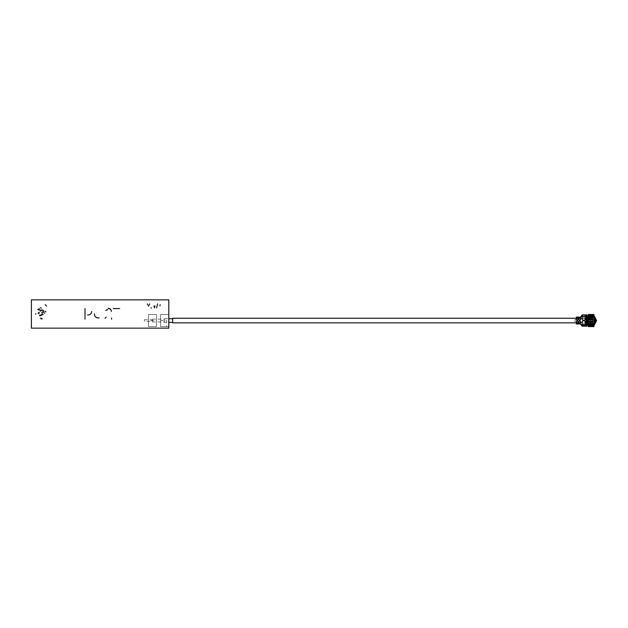 <?xml version="1.0" encoding="UTF-8"?>
<svg xmlns="http://www.w3.org/2000/svg" width="628" height="628" viewBox="0 0 628 628"><rect width="100%" height="100%" fill="white"/><g stroke="black" fill="none" stroke-linecap="round" stroke-linejoin="round"><path stroke-width="0.47" stroke-dasharray="3.14 2.35" d="M31.4 299.854L168.799 299.854L168.799 328.146L31.4 328.146L31.4 299.854M160.572 320.547L166.632 320.547L166.632 326.607L160.572 326.607L160.572 320.547M156.529 326.607L148.451 326.607L148.451 320.547L156.529 320.547L156.529 326.607L148.451 326.607L148.451 314.487L156.529 314.487L156.529 326.607L148.451 326.607L148.451 314.487L156.529 314.487L156.529 326.607M160.156 304.659L159.873 305.977M157.612 303.881L156.584 307.932M154.99 305.977L154.512 307.932M153.97 305.805L154.237 307.218M151.544 307.932L150.924 307.932M149.668 303.889L148.42 306.221M147.305 303.889L147.776 304.949M113.236 308.576L119.681 308.576M111.588 317.949L111.588 319.244M105.041 318.286L106.163 317.109M107.828 309.612L106.996 309.753M106.485 309.981L105.763 310.468M94.514 314.55L94.577 314.942M94.655 315.319L94.914 316.057M95.33 316.732L95.903 317.289M97.332 317.886L98.117 317.956M85.008 319.22L85.008 308.529M91.696 311.504L91.5 312.736M91.327 313.168L89.584 314.667M89.027 314.848L87.606 315.021M46.535 306.072L45.114 304.651M35.749 314.338L35.749 313.608M40.993 318.004L41.542 318.161M41.715 319.095L41.173 318.946M39.627 309.471L38.763 308.686M39.823 309.306L38.567 308.858M164.614 322.368L164.614 318.726L164.614 322.368L168.799 322.368M164.614 318.726L168.799 318.726M172.692 318.726L172.692 322.368L172.692 318.726M152.486 321.96L152.486 319.134L152.486 321.96L164.614 321.96L164.614 319.134L164.614 321.96M152.486 319.134L164.614 319.134M144.409 321.355L144.409 319.738L144.409 321.355L152.486 321.355L152.486 319.738L152.486 321.355M144.409 319.738L152.486 319.738M576.802 320.782L576.802 318.247L576.394 318.247M576.802 322.847L576.394 322.847M172.692 322.847L172.692 318.247M576.802 318.247L576.802 320.311M587.714 320.673L587.706 318.726L586.003 318.726M587.706 322.368L586.003 322.368M585.304 322.258L584.103 322.949L585.304 322.258L582.258 322.368M580.437 322.368L578.82 322.368M578.011 322.368L576.802 322.368L576.802 318.726L576.802 322.368M585.571 318.726L582.258 318.726M580.437 318.726L578.82 318.726M578.011 318.726L576.802 318.726M160.572 314.487L168.657 314.487L168.657 326.607L160.572 326.607L160.572 314.487L168.657 314.487L168.657 326.607L160.572 326.607L160.572 314.487M592.353 319.189L592.353 321.905M590.312 318.93L591.976 318.93M591.144 323.985C595.572 324.189 595.572 316.904 591.144 317.109M589.935 321.905L589.935 319.189M590.132 319.927L592.157 319.927M592.157 319.118L590.132 319.118M586.748 323.781L588.719 323.781L588.719 317.313L586.748 317.313M586.097 322.611L586.097 321.151M586.097 319.942L586.097 318.482M588.978 323.208L588.562 322.808M592.157 321.167L590.132 321.167M593.97 323.436L593.97 324.488L595.713 322.164L595.713 318.93L594.849 318.93L595.713 318.93L593.97 316.606L593.97 315.295L588.318 315.295L588.318 314.487L593.97 314.487L593.97 315.295L588.318 315.295L587.91 316.3L587.101 315.696L582.258 315.696L582.258 316.536L586.536 316.536L587.101 315.696L582.258 315.696L582.258 314.887L587.101 314.887L587.101 315.696L582.635 315.696L580.822 317.917L580.437 317.109L580.437 319.738L579.832 320.343L580.437 319.738M582.258 316.536L582.258 319.534L583.059 320.343L584.346 320.343L585.147 319.652M584.103 318.145L585.304 318.836L584.103 318.145C583.412 317.25 583.6 316.638 584.676 316.3C583.608 316.638 583.412 317.25 584.103 318.145M585.61 318.09L584.676 317.109L586.152 317.109M586.905 317.109L588.797 316.3L587.722 317.109L586.301 320.343M586.693 316.3L587.714 316.3M587.714 324.786L584.676 324.786C583.608 324.456 583.412 323.844 584.103 322.949C583.412 323.844 583.6 324.456 584.676 324.786L586.693 324.786M586.301 320.751L587.722 323.985L588.797 324.786L586.905 323.985M586.152 323.985L584.676 323.985L585.61 323.004M579.832 320.751L580.437 321.355L580.437 323.985L580.822 323.177L582.635 325.398L587.101 325.398L582.258 325.398L587.101 325.398L587.91 324.786L588.318 325.799L593.97 325.799L593.97 326.607L588.318 326.607L588.318 325.799L593.97 325.799L593.97 322.973M594.378 316.151L593.664 317.391L594.072 316.685L595.996 320.547L594.072 324.409L594.378 324.935M594.072 324.409L593.664 323.703M592.62 324.307L593.028 325.014L591.144 325.398C588.483 325.186 586.874 323.773 586.332 321.151L585.72 321.151M593.327 325.547L593.028 325.014L591.144 325.398C584.888 325.697 584.888 315.397 591.144 315.696L593.028 316.08L591.144 315.696C588.483 315.908 586.874 317.321 586.332 319.942L587.149 319.942M587.149 321.151L586.332 321.151M585.72 319.942L586.332 319.942M593.327 315.546L592.62 316.787M589.017 323.985C586.497 321.693 586.497 319.401 589.017 317.109M595.713 322.164L594.849 322.164L595.713 322.164L594.747 323.789M587.51 324.786L588.318 325.799M592.62 325.799L589.668 325.799M589.668 315.295L592.62 315.295M588.318 315.295L587.51 316.3M578.82 319.738L579.424 320.343L578.82 319.738L578.82 317.109L580.437 317.109M576.394 317.109L578.011 317.109L578.011 317.917L576.394 317.917L576.394 317.109M578.011 319.738L577.407 320.343L578.011 319.738L578.011 317.917M580.822 317.917L576.394 317.917L576.394 319.738L576.999 320.343M576.394 323.985L576.394 321.56L574.981 321.56L574.981 319.534L576.394 319.534L576.394 317.917L576.394 319.534L574.981 319.534L574.981 321.56L576.394 321.56L576.394 323.177L576.394 321.355L576.999 320.751M578.011 321.355L577.407 320.751L578.011 321.355L578.011 323.985M578.82 321.355L579.424 320.751L578.82 321.355L578.82 323.985M582.258 321.56L582.258 326.207L582.635 325.398M587.101 326.207L586.536 324.558L582.258 324.558M586.536 324.558L586.12 323.938M585.147 321.442L584.346 320.751L583.059 320.751M594.638 317.792L595.713 318.93L594.747 317.297M595.226 322.297L594.724 323.781M587.722 323.985C585.838 321.693 585.838 319.401 587.722 317.109M580.437 317.917L578.82 317.917M580.822 323.177L578.011 323.177M578.82 323.177L580.437 323.177M582.258 314.887L582.635 315.696"/><path stroke-width="0.94" d="M31.4 328.146L168.799 328.146L168.799 299.854L31.4 299.854L31.4 328.146M85.008 308.529L85.008 319.22M87.606 315.021C90.063 315.036 91.429 313.859 91.696 311.504M99.208 317.846L98.117 317.956C95.668 317.721 94.451 316.324 94.467 313.764L94.514 314.55M111.588 319.244L111.588 317.949M106.163 317.109L105.041 318.286M105.763 310.468L107.828 309.612M111.148 310.177L111.36 311.425C111.234 309.431 110.167 308.395 108.157 308.317L110.473 309.125L111.085 310.028M119.681 308.576L113.236 308.576M148.42 306.221L149.668 303.889M147.305 303.889L147.776 304.949M150.924 307.932L151.544 307.932M156.584 307.932L157.612 303.881M154.512 307.932L154.99 305.977M153.97 305.805L154.237 307.218M159.873 305.977L160.156 304.659M106.996 309.753L106.485 309.981M94.914 316.057L95.33 316.732M95.903 317.289L96.579 317.674M98.117 317.956L98.62 317.933M91.5 312.736L91.327 313.168M89.584 314.667L89.027 314.848M35.749 314.338L35.749 313.608L35.749 314.338M39.022 309.996L37.719 309.526L39.022 309.996M42.186 315.013L41.205 314.628L42.186 315.013M40.31 315.703L39.368 315.334L40.31 315.703M39.47 312.72L38.536 312.351L39.47 312.72M40.655 311.119L39.8 310.781L40.655 311.119M42.539 310.146L41.684 309.824L42.539 310.146M43.756 311.315L43.002 310.962L43.756 311.315M42.257 312.956L41.566 312.642L42.257 312.956M42.123 318.624L42.178 318.93C41.409 319.157 40.867 318.898 40.537 318.168C41.307 317.949 41.848 318.2 42.178 318.93L42.17 318.938M43.183 312.249L42.429 311.896L43.183 312.249M43.473 310.483L42.72 310.13L43.473 310.483M41.574 310.507L40.726 310.169L41.574 310.507M39.015 313.78L38.08 313.411L39.015 313.78M41.244 315.484L40.255 315.099L41.244 315.484M43.167 314.385L42.178 314L43.167 314.385M44.824 313.129L43.74 312.705L44.824 313.129M45.977 311.771L44.894 311.347L45.977 311.771M41.409 308.113L40.27 307.704L41.409 308.113M39.823 309.306L38.567 308.858L39.776 309.047M46.535 306.072L45.114 304.651M168.799 318.726L172.692 318.726M168.799 322.368L172.692 322.368M576.394 322.847L172.692 322.847L172.692 318.247L576.394 318.247M576.802 320.311L576.802 320.782M586.003 322.368L585.304 322.258M582.258 322.368L580.437 322.368M578.82 322.368L578.011 322.368M586.003 318.726L585.602 318.082M582.258 318.726L580.437 318.726M578.82 318.726L578.011 318.726M587.706 318.726L587.706 320.547C587.918 322.627 589.064 323.773 591.144 323.985C593.232 323.773 594.371 322.627 594.583 320.547C594.371 318.459 593.232 317.321 591.144 317.109C589.064 317.321 587.918 318.459 587.706 320.547L589.982 317.313L588.719 317.313L587.109 320.343L586.332 319.942L587.109 320.343M592.353 321.905L592.353 319.189L589.935 319.189L589.935 321.905L592.353 321.905M588.515 320.547C590.273 317.164 592.023 317.164 593.774 320.547C592.023 323.93 590.273 323.93 588.515 320.547M592.157 319.927L590.132 319.927L590.132 319.118L592.157 319.118L592.157 319.927M586.748 317.313L586.097 317.313L586.097 318.482M586.748 323.781L586.097 323.781L586.097 322.611M586.097 321.151L586.097 319.942M587.109 320.751L587.149 321.151L585.72 321.151C586.795 325.155 589.331 326.615 593.327 325.547L592.62 324.307L591.144 324.59C588.97 324.425 587.635 323.279 587.149 321.151L586.332 321.151L587.109 320.751L588.719 323.781L589.982 323.781L588.978 323.208M588.562 322.808L587.714 320.673M592.157 321.976L590.132 321.976L590.132 321.167L592.157 321.167L592.157 321.976M582.258 314.887L582.258 319.534L583.059 320.343L584.346 320.343L585.147 319.652L587.101 314.887L582.258 314.887L580.437 317.109L578.82 317.109L578.82 319.738L579.832 320.343L580.437 319.738L580.437 317.109M585.147 319.652L587.101 315.696L587.51 316.3M586.152 317.109L586.905 317.109M587.714 316.3L586.693 316.3M586.12 323.938L585.147 321.442L586.709 324.809L587.714 324.786M586.905 323.985L586.152 323.985M585.602 323.012L585.579 322.376M576.394 323.985L578.011 323.985L578.011 321.355L577.407 320.751L576.394 321.355L576.394 323.985L580.437 323.985L580.437 321.355L579.832 320.751L578.82 321.355L578.82 323.985L580.437 323.985L582.258 326.207L587.101 326.207L582.258 326.207L582.258 324.809L586.709 324.809L587.101 325.398L587.51 324.786M594.378 324.935L594.119 324.488C596.71 321.858 596.71 319.228 594.119 316.606L594.378 316.151L596.6 320.547L594.378 324.935L593.664 323.703L594.119 324.488M594.119 316.606L593.664 317.391L595.187 320.547L593.664 323.703L592.62 324.307L593.028 325.014L594.072 324.409L593.028 325.014L593.327 325.547M586.497 319.942C587.431 316.598 589.582 315.358 592.942 316.214L593.327 315.546C589.331 314.479 586.795 315.939 585.72 319.942L587.149 319.942C587.635 317.815 588.97 316.669 591.144 316.504L593.664 317.391L593.97 314.487L588.318 314.487L588.318 315.295L589.668 315.295M586.238 321.151C587.219 324.715 589.496 326.026 593.075 325.1M586.497 321.151C587.431 324.495 589.582 325.736 592.942 324.88M586.332 321.151L585.72 321.151M593.075 315.994C589.496 315.068 587.219 316.379 586.238 319.942M585.72 319.942L586.332 319.942M593.327 315.546L593.028 316.08L594.072 316.685M592.942 316.214L592.62 316.787L593.028 316.08L593.97 316.606M588.719 323.781L591.144 324.59L593.97 323.436L594.849 322.164L594.849 318.93L593.97 317.658L593.97 318.121L593.97 317.658L591.144 316.504L588.719 317.313M594.779 322.164L593.97 322.973M593.97 324.236L593.97 325.799L592.62 325.799M588.318 325.194L588.318 326.607L593.97 326.607L593.97 325.799M589.668 325.799L588.318 325.799M594.849 318.93L594.849 322.164M592.62 315.295L593.97 315.295M588.318 315.295L588.318 315.9M579.832 320.343L580.437 319.738M578.82 319.738L579.424 320.343M576.999 320.343L578.011 319.738L578.011 317.109L576.394 317.109L576.394 319.738L576.999 320.343L576.394 319.738M578.011 317.109L578.82 317.109L578.011 317.109M577.407 320.343L578.011 319.738M578.011 321.355L577.407 320.751M579.424 320.751L578.82 321.355M579.832 320.751L580.437 321.355L579.832 320.751M578.011 323.985L578.82 323.985M583.059 320.751L582.258 321.56L583.059 320.751L584.346 320.751L585.147 321.442M582.258 324.809L582.258 321.56M587.101 326.207L587.101 325.398M594.779 318.93L593.97 318.121M580.437 317.917L576.394 317.917M576.394 323.177L580.437 323.177M582.258 316.284L586.709 316.284M593.735 317.273L595.32 320.547L593.735 323.82"/></g></svg>
